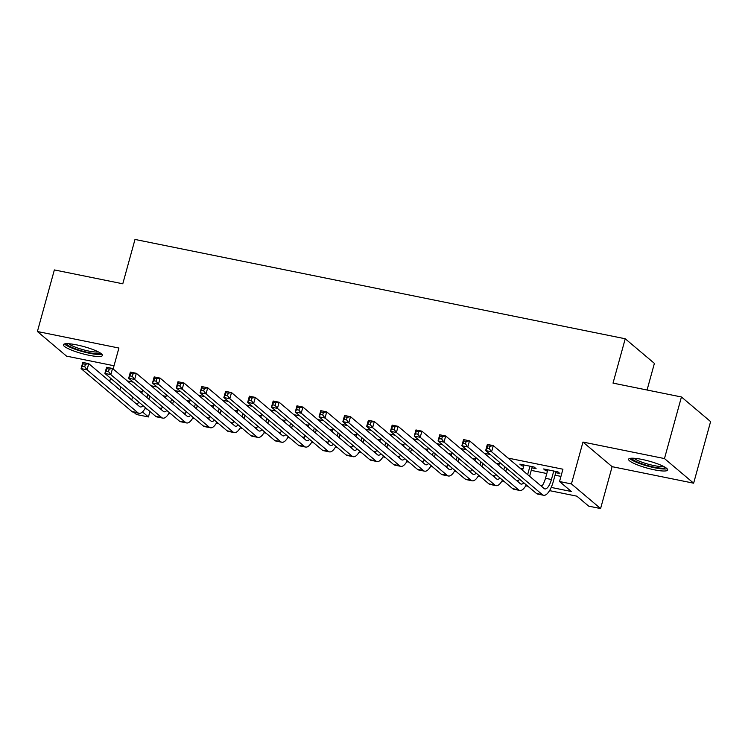 <?xml version="1.0" encoding="UTF-8"?>
<svg xmlns="http://www.w3.org/2000/svg" width="748" height="748" viewBox="0 0 748 748"><rect width="100%" height="100%" fill="white"/><g stroke="black" fill="none" stroke-linecap="round" stroke-linejoin="round"><path stroke-width="1.12" d="M89.068 355.291A20.261 3.618 -164.6 0 0 102.448 355.478A20.261 3.618 -164.6 0 0 76.773 344.903A20.261 3.618 -164.6 0 0 63.384 344.716A20.261 3.618 -164.6 0 0 89.068 355.291M654.266 469.8A20.261 3.618 -164.6 0 0 667.646 469.987A20.261 3.618 -164.6 0 0 641.971 459.422A20.261 3.618 -164.6 0 0 628.591 459.235A20.261 3.618 -164.6 0 0 654.266 469.8M149.937 411.465L148.431 416.945L136.529 414.532L133.827 412.251M647.067 390.007L654.397 363.388L625.235 338.769L134.995 239.444L122.784 283.791L54.361 269.925L37.4 331.514L66.563 356.142L114.023 365.753M625.235 338.769L613.023 383.116L681.437 396.973L710.6 421.601L693.639 483.189L664.476 458.571L582.973 442.059L571.435 483.937L600.588 508.556L588.695 506.144L576.867 496.167L549.556 490.632M582.973 442.059L612.126 466.677L693.639 483.189M612.126 466.677L600.588 508.556M681.437 396.973L664.476 458.571M531.94 467.865L536.101 468.706L534.128 467.042L519.851 464.143L521.824 465.808L523.684 466.191M551.201 487.425L571.35 491.511L559.532 481.525L562.926 469.211L508.07 458.094M490.286 454.494L484.274 453.269M466.49 449.67L460.469 448.454M442.694 444.845L436.673 443.629M418.899 440.03L412.877 438.805M395.103 435.205L389.082 433.99M371.298 430.381L365.286 429.165M347.502 425.565L341.481 424.34M323.706 420.741L317.685 419.516M299.911 415.916L293.889 414.701M276.106 411.101L270.093 409.876M252.31 406.276L246.288 405.051M228.514 401.452L222.493 400.236M204.718 396.627L198.697 395.411M180.913 391.812L174.901 390.587M157.117 386.987L151.096 385.772M133.322 382.163L127.3 380.947M139.119 390.924L142.232 391.559M162.924 395.748L166.028 396.375M186.72 400.573L189.824 401.199M210.515 405.397L213.619 406.024M234.311 410.213L237.425 410.848M258.116 415.037L261.22 415.664M281.912 419.862L285.016 420.488M305.708 424.677L308.812 425.313M329.503 429.502L332.608 430.128M353.308 434.326L356.413 434.953M377.104 439.141L380.208 439.777M400.9 443.966L404.004 444.593M424.696 448.791L427.8 449.417M448.501 453.606L451.605 454.242M472.297 458.431L475.401 459.057M496.092 463.255L499.197 463.882M519.888 468.07L522.992 468.706M531.248 470.38L546.797 473.521M555.044 475.195L560.944 476.392M555.736 472.68L559.897 473.531L557.933 471.866L543.656 468.968L545.619 470.632L547.489 471.016M113.135 368.988L118.904 348.035L37.4 331.514M110.582 378.245L109.722 381.377M120.783 386.847L119.914 389.979M559.532 481.525L571.435 483.937M142.475 411.924L148.431 416.945M527.892 486.247L525.76 485.807M504.096 481.422L501.964 480.992M480.3 476.598L478.159 476.167M456.495 471.782L454.363 471.343M432.699 466.958L430.568 466.528M408.904 462.133L406.772 461.703M385.108 457.309L382.967 456.878M361.312 452.493L359.171 452.054M337.507 447.669L335.375 447.239M313.711 442.844L311.579 442.414M289.915 438.029L287.774 437.589M266.12 433.204L263.979 432.774M242.315 428.38L240.183 427.95M218.519 423.564L216.387 423.125M194.723 418.74L192.582 418.31M170.927 413.915L168.786 413.485M147.122 409.1L144.99 408.66M135.594 403.219L137.688 403.639M159.389 408.043L161.493 408.464M183.185 412.859L185.289 413.289M206.981 417.683L209.085 418.113M230.786 422.508L232.88 422.929M254.582 427.323L256.686 427.753M278.378 432.148L280.481 432.578M302.173 436.972L304.277 437.393M325.978 441.788L328.073 442.218M349.774 446.612L351.878 447.042M373.57 451.437L375.674 451.857M397.366 456.261L399.469 456.682M421.161 461.077L423.265 461.507M444.966 465.901L447.07 466.322M468.762 470.726L470.866 471.147M492.558 475.541L494.662 475.971M516.354 480.366L518.457 480.786M540.159 485.19L542.253 485.611M132.602 396.833L131.742 399.965M545.956 469.435L545.619 470.632M522.151 464.611L521.824 465.808M547.817 469.809L545.479 478.309A12.987 4.61 -78.5 0 1 541.608 486.415M553.763 471.016L551.426 479.515A12.987 4.61 -78.5 0 1 544.909 488.921A12.987 4.61 -78.5 0 1 544.095 488.509L493.297 445.621L491.604 451.783L542.394 494.671A19.476 6.91 101.5 0 0 543.618 495.279A19.476 6.91 101.5 0 0 553.398 481.179L556.063 471.483M489.304 448.707L491.604 451.783L485.658 450.577L487.35 444.415L493.297 445.621L489.977 446.247L487.603 445.761L486.92 448.22L489.304 448.707L489.977 446.247M486.92 448.22L485.658 450.577L536.447 493.465A19.476 6.91 101.5 0 0 537.662 494.073L543.618 495.279M487.35 444.415L487.603 445.761M665.458 467.5A17.531 3.132 15.4 0 1 653.976 467.135A17.531 3.132 15.4 0 1 631.742 458.206M633.977 458.262A16.232 2.899 -164.6 0 0 653.93 465.565A16.232 2.899 -164.6 0 0 663.513 466.397M629.732 458.449A20.131 3.59 -164.6 0 0 654.771 467.799A20.131 3.59 -164.6 0 0 667.066 468.725M100.26 352.981A17.531 3.132 15.4 0 1 89.451 352.747A17.531 3.132 15.4 0 1 72.21 347.549A17.531 3.132 15.4 0 1 66.544 343.697M68.779 343.743A16.232 2.899 -164.6 0 0 73.379 346.361A16.232 2.899 -164.6 0 0 98.315 351.887M64.534 343.93A20.131 3.59 -164.6 0 0 70.536 347.465A20.131 3.59 -164.6 0 0 101.868 354.215M524.021 464.994L522.553 470.324M529.967 466.2L527.649 474.625M529.612 476.289L532.267 466.659M523.778 482.769A12.987 4.61 -78.5 0 1 521.104 484.096A12.987 4.61 -78.5 0 1 520.29 483.685L469.501 440.796L467.809 446.958L518.598 489.846A19.476 6.91 101.5 0 0 519.823 490.464A19.476 6.91 101.5 0 0 526.283 484.882M519.486 479.141A12.987 4.61 -78.5 0 1 517.812 481.59M465.508 443.882L467.809 446.958L461.853 445.752L463.554 439.6L469.501 440.796L466.182 441.423L463.807 440.937L463.124 443.405L465.508 443.882L466.182 441.423M463.124 443.405L461.853 445.752L512.651 488.64A19.476 6.91 101.5 0 0 513.867 489.257L519.823 490.464M463.554 439.6L463.807 440.937M499.617 462.367L498.748 465.499M504.713 466.668L503.853 469.8M505.816 471.464L506.686 468.332M499.982 477.953A12.987 4.61 -78.5 0 1 497.308 479.272A12.987 4.61 -78.5 0 1 496.494 478.87L445.705 435.981L444.003 442.133L494.802 485.022A19.476 6.91 101.5 0 0 496.018 485.639A19.476 6.91 101.5 0 0 502.488 480.066M495.69 474.326A12.987 4.61 -78.5 0 1 494.007 476.766M441.703 439.067L444.003 442.133L438.057 440.937L439.759 434.775L445.705 435.981L442.386 436.598L440.002 436.121L439.328 438.58L441.703 439.067L442.386 436.598M439.328 438.58L438.057 440.937L488.846 483.816A19.476 6.91 101.5 0 0 490.071 484.433L496.018 485.639M439.759 434.775L440.002 436.121M475.822 457.542L474.952 460.675M480.917 461.843L480.048 464.985M482.021 466.64L482.881 463.508M476.186 473.129A12.987 4.61 -78.5 0 1 473.512 474.456A12.987 4.61 -78.5 0 1 472.699 474.045L421.909 431.157L420.208 437.318L470.997 480.207A19.476 6.91 101.5 0 0 472.222 480.814A19.476 6.91 101.5 0 0 478.692 475.242M471.894 469.501A12.987 4.61 -78.5 0 1 470.212 471.951M417.908 434.242L420.208 437.318L414.261 436.112L415.953 429.95L421.909 431.157L418.59 431.774L416.206 431.297L415.533 433.756L417.908 434.242L418.59 431.774M415.533 433.756L414.261 436.112L465.05 479A19.476 6.91 101.5 0 0 466.275 479.608L472.222 480.814M415.953 429.95L416.206 431.297M452.016 452.718L451.156 455.859M457.112 457.028L456.252 460.16M458.225 461.825L459.085 458.692M452.39 468.304A12.987 4.61 -78.5 0 1 449.716 469.632A12.987 4.61 -78.5 0 1 448.903 469.22L398.104 426.332L396.412 432.494L447.201 475.382A19.476 6.91 101.5 0 0 448.426 475.999A19.476 6.91 101.5 0 0 454.887 470.417M448.089 464.676A12.987 4.61 -78.5 0 1 446.416 467.126M394.112 429.417L396.412 432.494L390.465 431.287L392.158 425.126L398.104 426.332L394.785 426.958L392.41 426.472L391.728 428.941L394.112 429.417L394.785 426.958M391.728 428.941L390.465 431.287L441.255 474.176A19.476 6.91 101.5 0 0 442.479 474.793L448.426 475.999M392.158 425.126L392.41 426.472M428.221 447.902L427.36 451.035M433.316 452.203L432.456 455.336M434.429 457L435.289 453.868M428.595 463.489A12.987 4.61 -78.5 0 1 425.911 464.807A12.987 4.61 -78.5 0 1 425.098 464.405L374.309 421.517L372.616 427.669L423.405 470.557A19.476 6.91 101.5 0 0 424.63 471.175A19.476 6.91 101.5 0 0 431.091 465.602M424.294 459.861A12.987 4.61 -78.5 0 1 422.62 462.301M370.316 424.602L372.616 427.669L366.66 426.472L368.362 420.311L374.309 421.517L370.989 422.134L368.614 421.657L367.932 424.116L370.316 424.602L370.989 422.134M367.932 424.116L366.66 426.472L417.459 469.351A19.476 6.91 101.5 0 0 418.674 469.968L424.63 471.175M368.362 420.311L368.614 421.657M404.425 443.078L403.565 446.21M409.521 447.379L408.66 450.511M410.624 452.175L411.494 449.043M404.79 458.664A12.987 4.61 -78.5 0 1 402.115 459.992A12.987 4.61 -78.5 0 1 401.302 459.581L350.513 416.692L348.811 422.854L399.61 465.742A19.476 6.91 101.5 0 0 400.825 466.35A19.476 6.91 101.5 0 0 407.295 460.777M400.498 455.036A12.987 4.61 -78.5 0 1 398.824 457.486M346.511 419.778L348.811 422.854L342.865 421.648L344.566 415.486L350.513 416.692L347.194 417.309L344.809 416.832L344.136 419.291L346.511 419.778L347.194 417.309M344.136 419.291L342.865 421.648L393.654 464.536A19.476 6.91 101.5 0 0 394.879 465.144L400.825 466.35M344.566 415.486L344.809 416.832M380.629 438.253L379.76 441.395M385.725 442.564L384.855 445.696M386.828 447.36L387.688 444.228M380.994 453.84A12.987 4.61 -78.5 0 1 378.32 455.167A12.987 4.61 -78.5 0 1 377.506 454.756L326.717 411.868L325.015 418.029L375.805 460.918A19.476 6.91 101.5 0 0 377.029 461.525A19.476 6.91 101.5 0 0 383.5 455.953M376.702 450.212A12.987 4.61 -78.5 0 1 375.019 452.662M322.715 414.953L325.015 418.029L319.069 416.823L320.761 410.661L326.717 411.868L323.398 412.494L321.014 412.008L320.34 414.476L322.715 414.953L323.398 412.494M320.34 414.476L319.069 416.823L369.858 459.711A19.476 6.91 101.5 0 0 371.083 460.329L377.029 461.525M320.761 410.661L321.014 412.008M356.824 433.438L355.964 436.57M361.92 437.739L361.06 440.871M363.032 442.536L363.893 439.403M357.198 449.015A12.987 4.61 -78.5 0 1 354.524 450.343A12.987 4.61 -78.5 0 1 353.711 449.941L302.912 407.052L301.22 413.205L352.009 456.093A19.476 6.91 101.5 0 0 353.234 456.71A19.476 6.91 101.5 0 0 359.704 451.128M352.897 445.387A12.987 4.61 -78.5 0 1 351.223 447.837M298.92 410.138L301.22 413.205L295.273 411.998L296.965 405.846L302.912 407.052L299.602 407.669L297.218 407.183L296.535 409.652L298.92 410.138L299.602 407.669M296.535 409.652L295.273 411.998L346.062 454.887A19.476 6.91 101.5 0 0 347.287 455.504L353.234 456.71M296.965 405.846L297.218 407.183M333.028 428.613L332.168 431.746M338.124 432.914L337.264 436.047M339.237 437.711L340.097 434.579M333.402 444.2A12.987 4.61 -78.5 0 1 330.728 445.528A12.987 4.61 -78.5 0 1 329.905 445.116L279.116 402.228L277.424 408.389L328.213 451.278A19.476 6.91 101.5 0 0 329.438 451.886A19.476 6.91 101.5 0 0 335.899 446.313M329.101 440.572A12.987 4.61 -78.5 0 1 327.428 443.022M275.124 405.313L277.424 408.389L271.468 407.183L273.17 401.022L279.116 402.228L275.797 402.845L273.422 402.368L272.74 404.827L275.124 405.313L275.797 402.845M272.74 404.827L271.468 407.183L322.266 450.072A19.476 6.91 101.5 0 0 323.482 450.679L329.438 451.886M273.17 401.022L273.422 402.368M309.233 423.789L308.372 426.93M314.328 428.099L313.468 431.231M315.432 432.896L316.301 429.754M309.597 439.375A12.987 4.61 -78.5 0 1 306.923 440.703A12.987 4.61 -78.5 0 1 306.11 440.291L255.32 397.403L253.628 403.565L304.417 446.453A19.476 6.91 101.5 0 0 305.633 447.061A19.476 6.91 101.5 0 0 312.103 441.488M305.306 435.747A12.987 4.61 -78.5 0 1 303.632 438.197M251.319 400.489L253.628 403.565L247.672 402.359L249.374 396.197L255.32 397.403L252.001 398.029L249.626 397.543L248.944 400.012L251.319 400.489L252.001 398.029M248.944 400.012L247.672 402.359L298.461 445.247A19.476 6.91 101.5 0 0 299.686 445.864L305.633 447.061M249.374 396.197L249.626 397.543M285.437 418.974L284.567 422.106M290.533 423.274L289.663 426.407M291.636 428.071L292.496 424.939M285.801 434.551A12.987 4.61 -78.5 0 1 283.127 435.878A12.987 4.61 -78.5 0 1 282.314 435.467L231.525 392.588L229.823 398.74L280.622 441.629A19.476 6.91 101.5 0 0 281.837 442.246A19.476 6.91 101.5 0 0 288.307 436.664M281.51 430.923A12.987 4.61 -78.5 0 1 279.827 433.373M227.523 395.664L229.823 398.74L223.876 397.534L225.569 391.382L231.525 392.588L228.205 393.205L225.821 392.719L225.148 395.187L227.523 395.664L228.205 393.205M225.148 395.187L223.876 397.534L274.666 440.422A19.476 6.91 101.5 0 0 275.89 441.04L281.837 442.246M225.569 391.382L225.821 392.719M261.632 414.149L260.772 417.281M266.737 418.45L265.867 421.582M267.84 423.246L268.7 420.114M262.006 429.735A12.987 4.61 -78.5 0 1 259.332 431.054A12.987 4.61 -78.5 0 1 258.518 430.652L207.72 387.763L206.027 393.925L256.816 436.804A19.476 6.91 101.5 0 0 258.041 437.421A19.476 6.91 101.5 0 0 264.512 431.848M257.705 426.108A12.987 4.61 -78.5 0 1 256.031 428.548M203.727 390.849L206.027 393.925L200.081 392.719L201.773 386.557L207.72 387.763L204.41 388.38L202.025 387.903L201.343 390.363L203.727 390.849L204.41 388.38M201.343 390.363L200.081 392.719L250.87 435.607A19.476 6.91 101.5 0 0 252.095 436.215L258.041 437.421M201.773 386.557L202.025 387.903M237.836 409.324L236.976 412.457M242.932 413.625L242.071 416.767M244.044 418.431L244.905 415.29M238.21 424.911A12.987 4.61 -78.5 0 1 235.536 426.238A12.987 4.61 -78.5 0 1 234.713 425.827L183.924 382.939L182.232 389.1L233.021 431.989A19.476 6.91 101.5 0 0 234.246 432.596A19.476 6.91 101.5 0 0 240.706 427.024M233.909 421.283A12.987 4.61 -78.5 0 1 232.235 423.733M179.931 386.024L182.232 389.1L176.285 387.894L177.977 381.732L183.924 382.939L180.605 383.565L178.23 383.079L177.547 385.547L179.931 386.024L180.605 383.565M177.547 385.547L176.285 387.894L227.074 430.783A19.476 6.91 101.5 0 0 228.29 431.39L234.246 432.596M177.977 381.732L178.23 383.079M214.04 404.509L213.18 407.641M219.136 408.81L218.276 411.942M220.239 413.607L221.109 410.474M214.405 420.086A12.987 4.61 -78.5 0 1 211.731 421.414A12.987 4.61 -78.5 0 1 210.917 421.002L160.128 378.123L158.436 384.276L209.225 427.164A19.476 6.91 101.5 0 0 210.44 427.781A19.476 6.91 101.5 0 0 216.911 422.199M210.113 416.458A12.987 4.61 -78.5 0 1 208.44 418.908M156.136 381.2L158.436 384.276L152.48 383.07L154.182 376.917L160.128 378.123L156.809 378.74L154.434 378.254L153.751 380.723L156.136 381.2L156.809 378.74M153.751 380.723L152.48 383.07L203.269 425.958A19.476 6.91 101.5 0 0 204.494 426.575L210.44 427.781M154.182 376.917L154.434 378.254M190.244 399.684L189.375 402.817M195.34 403.985L194.471 407.118M196.444 408.782L197.313 405.65M190.609 415.271A12.987 4.61 -78.5 0 1 187.935 416.589A12.987 4.61 -78.5 0 1 187.122 416.187L136.332 373.299L134.631 379.46L185.429 422.339A19.476 6.91 101.5 0 0 186.645 422.957A19.476 6.91 101.5 0 0 193.115 417.384M186.317 411.643A12.987 4.61 -78.5 0 1 184.634 414.083M132.331 376.384L134.631 379.46L128.684 378.254L130.376 372.093L136.332 373.299L133.013 373.916L130.629 373.439L129.956 375.898L132.331 376.384L133.013 373.916M129.956 375.898L128.684 378.254L179.473 421.143A19.476 6.91 101.5 0 0 180.698 421.75L186.645 422.957M130.376 372.093L130.629 373.439M166.449 394.86L165.579 397.992M171.544 399.161L170.675 402.302M172.648 403.967L173.508 400.825M166.813 410.446A12.987 4.61 -78.5 0 1 164.139 411.774A12.987 4.61 -78.5 0 1 163.326 411.363L112.537 368.474L110.835 374.636L161.624 417.524A19.476 6.91 101.5 0 0 162.849 418.132A19.476 6.91 101.5 0 0 169.319 412.559M162.512 406.819A12.987 4.61 -78.5 0 1 160.839 409.268M108.535 371.56L110.835 374.636L104.888 373.43L106.581 367.268L112.537 368.474L109.217 369.101L106.833 368.614L106.16 371.073L108.535 371.56L109.217 369.101M106.16 371.073L104.888 373.43L155.678 416.318A19.476 6.91 101.5 0 0 156.902 416.926L162.849 418.132M106.581 367.268L106.833 368.614M142.644 390.045L141.783 393.177M147.739 394.346L146.879 397.478M148.852 399.142L149.712 396.01M143.018 405.622A12.987 4.61 -78.5 0 1 140.344 406.949A12.987 4.61 -78.5 0 1 139.53 406.538L88.732 363.65L87.039 369.811L137.828 412.7A19.476 6.91 101.5 0 0 139.053 413.317A19.476 6.91 101.5 0 0 145.514 407.735M138.717 401.994A12.987 4.61 -78.5 0 1 137.043 404.444M84.739 366.735L87.039 369.811L81.093 368.605L82.785 362.453L88.732 363.65L85.412 364.276L83.037 363.79L82.355 366.258L84.739 366.735L85.412 364.276M82.355 366.258L81.093 368.605L131.882 411.494A19.476 6.91 101.5 0 0 133.097 412.111L139.053 413.317M82.785 362.453L83.037 363.79M551.426 479.515L545.479 478.309M542.394 494.671L536.447 493.465M518.598 489.846L512.651 488.64M494.802 485.022L488.846 483.816M470.997 480.207L465.05 479M447.201 475.382L441.255 474.176M423.405 470.557L417.459 469.351M399.61 465.742L393.654 464.536M375.805 460.918L369.858 459.711M352.009 456.093L346.062 454.887M328.213 451.278L322.266 450.072M304.417 446.453L298.461 445.247M280.622 441.629L274.666 440.422M256.816 436.804L250.87 435.607M233.021 431.989L227.074 430.783M209.225 427.164L203.269 425.958M185.429 422.339L179.473 421.143M161.624 417.524L155.678 416.318M137.828 412.7L131.882 411.494"/></g></svg>
